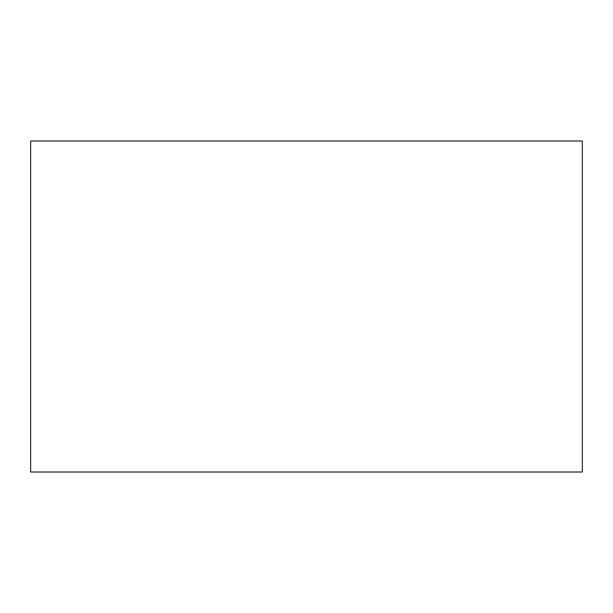 <?xml version="1.0" encoding="UTF-8"?>
<svg xmlns="http://www.w3.org/2000/svg" width="613" height="613" viewBox="0 0 613 613"><rect width="100%" height="100%" fill="white"/><g stroke="black" fill="none" stroke-linecap="round" stroke-linejoin="round"><path stroke-width="0.92" d="M30.65 472.01L582.35 472.01L582.35 140.99L30.65 140.99L30.65 472.01"/></g></svg>

